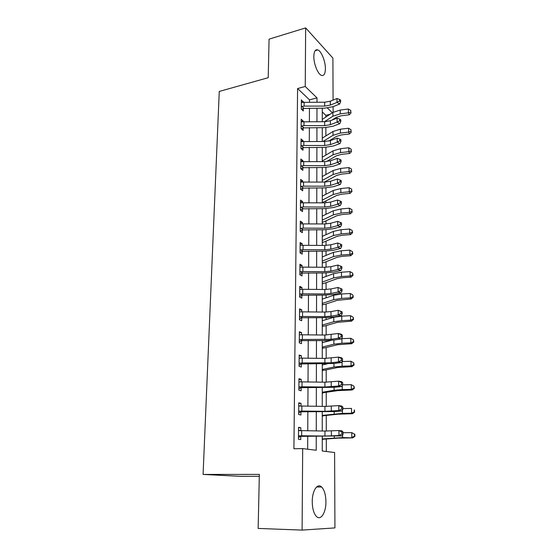 <?xml version="1.0" encoding="UTF-8"?>
<svg xmlns="http://www.w3.org/2000/svg" width="558" height="558" viewBox="0 0 558 558"><rect width="100%" height="100%" fill="white"/><g stroke="black" fill="none" stroke-linecap="round" stroke-linejoin="round"><path stroke-width="0.84" d="M312.243 501.698C312.131 490.712 317.495 482.691 321.652 487.015C324.358 489.903 325.781 494.793 325.928 501.684C326.123 512.446 320.794 521.067 316.421 516.45C313.756 513.506 312.361 508.589 312.243 501.698M313.833 56.449C314.014 51.329 315.354 49.153 317.851 49.92C321.443 51.224 325.509 61.471 325.405 68.732C325.258 73.949 323.898 76.146 321.317 75.337C317.802 74.019 313.687 63.758 313.833 56.449M259.31 476.33L240.205 476.316L203.084 474.433L219.266 91.435L268.21 77.702L269.075 39.151L305.651 27.9L332.896 58.088L333.077 100.084M333.105 106.648L333.126 112.284M325.851 117.054L325.844 115.332L330.036 114.306M326.311 451.499L326.291 439.153M326.277 431.062L326.256 415.668M326.249 406.419L326.228 392.581M326.214 382.209L326.193 369.87M326.179 358.417L326.165 347.536M326.158 341.656L326.158 340.596M326.151 335.037L326.137 325.565M326.13 319.567L326.123 317.662M326.116 312.055L326.102 303.95M326.095 297.832L326.095 295.119M326.088 289.469L326.074 282.676M326.067 276.447L326.06 272.953M326.053 267.254L326.046 261.744M326.039 255.404L326.032 251.149M326.025 245.415L326.018 241.147M326.012 234.702L326.005 229.708M325.998 223.939L325.991 220.863M325.984 214.321L325.977 208.622M325.97 202.812L325.963 200.901M325.956 194.254L325.949 187.872M325.935 182.034L325.935 181.245M325.928 174.508L325.921 167.463M325.9 155.061L325.893 147.375M325.872 135.908L325.865 127.601M322.252 436.363L322.252 450.997L334.605 452.51L334.933 527.91L302.101 530.1L302.68 448.597L316.219 450.257L316.246 436.293M325.844 115.332L322.273 111.942M322.273 128.207L322.426 127.629M322.273 175.993L322.426 176.447M322.266 195.474L322.426 196.088M322.266 215.249L322.426 216.037M322.426 223.953L322.266 222.44M322.266 235.343L322.426 236.306M322.266 245.095L322.266 242.632M322.266 255.745L322.426 256.889M322.266 265.657L322.266 263.139M322.266 276.482L322.426 277.807M322.259 286.547L322.259 283.98M322.259 297.547L322.426 299.067M322.259 307.772L322.259 305.156M322.259 318.946L322.426 320.669M322.259 329.346L322.259 326.667M322.259 340.701L322.419 342.626M322.259 351.268L322.259 348.541M322.252 373.553L322.252 370.763M322.419 364.946L322.419 363.9M322.252 396.208L322.252 393.362M322.252 419.246L322.252 416.338M322.252 442.668L322.252 439.704M309.495 102.226L309.509 99.833L297.588 88.534L293.92 448.758L302.68 448.597M307.66 449.211L307.73 436.196M307.758 430.853L307.856 411.623M307.883 406.231L307.988 387.489M308.016 382.042L308.114 363.767M308.142 358.271L308.232 340.457M308.26 334.905L308.358 317.544M308.386 311.943L308.476 295.015M308.504 289.372L308.588 272.862M308.623 267.177L308.707 251.079M308.734 245.36L308.818 229.659M308.853 223.898L308.93 208.58M308.965 202.784L309.041 187.851M309.069 182.02L309.146 167.449M309.181 161.59L309.258 147.375M309.285 141.481L309.362 127.615M309.39 121.7L309.46 108.168M303.371 102.247L301.369 99.861L301.292 109.138L303.301 110.965L303.322 108.447L301.704 109.514M303.217 121.714L303.224 121.058L301.201 119.273L301.125 128.696L303.147 130.446L303.168 127.887L301.466 128.996M303.064 141.495L303.071 140.7L301.034 138.991L300.95 148.567L302.994 150.242L303.015 147.64L301.222 148.791M302.91 161.597L302.917 160.655L300.86 159.03L300.776 168.767L302.841 170.35L302.861 167.707L300.964 168.907M302.75 182.02L302.757 180.938L300.685 179.397L300.602 189.288L302.68 190.787L302.701 188.102L300.685 189.35M302.589 202.784L302.596 201.55L300.504 200.092L300.42 210.15L302.52 211.559L302.541 208.831L300.42 210.122M302.422 223.884L302.436 222.496L300.33 221.128L300.239 231.354L302.352 232.672L302.373 229.896L300.239 231.172M302.255 245.339L302.269 243.79L300.141 242.521L300.051 252.914L302.185 254.134L302.206 251.316L300.058 252.579M302.087 267.156L302.101 265.441L299.953 264.262L299.862 274.836L302.017 275.959L302.038 273.092L299.869 274.341M301.913 289.344L301.927 287.454L299.765 286.38L299.674 297.128L301.843 298.153L301.864 295.231L299.681 296.472M301.739 311.908L301.752 309.836L299.569 308.874L299.479 319.804L301.669 320.724L301.69 317.753L299.486 318.974M301.557 334.863L301.578 332.61L299.374 331.752L299.276 342.87L301.487 343.679L301.515 340.659L299.29 341.866M301.376 358.215L301.397 355.774L299.172 355.028L299.074 366.341L301.306 367.038L301.334 363.962L299.088 365.155M301.194 381.979L301.215 379.342L298.969 378.708L298.872 390.223L301.125 390.802L301.146 387.677L298.886 388.849M301.006 406.161L301.027 403.322L298.76 402.806L298.663 414.531L300.936 414.985L300.957 411.804L298.676 412.955M300.811 430.776L300.839 427.728L298.551 427.337L298.446 439.272L300.741 439.599L300.769 436.363L298.467 437.493M203.084 474.433L259.351 474.405L258.145 528.433L302.101 530.1M297.588 88.534L305.24 86.49L305.651 27.9M316.993 102.219L317.007 97.901L305.24 86.49M316.26 430.95L316.302 411.72M316.316 406.322L316.358 387.573M316.372 382.118L316.414 363.844M316.421 358.341L316.463 340.526M316.477 334.974L316.512 317.607M316.526 312.006L316.567 295.07M316.574 289.428L316.616 272.911M316.623 267.226L316.665 251.121M316.672 245.394L316.707 229.694M316.721 223.932L316.756 208.608M316.77 202.812L316.805 187.872M316.818 182.041L316.846 167.463M316.86 161.604L316.895 147.389M316.909 141.495L316.937 127.622M316.951 121.7L316.979 108.168M322.273 108.175L322.273 121.707M322.273 127.629L322.273 141.502M322.273 147.396L322.273 161.611M322.273 167.477L322.273 182.054M322.266 187.886L322.266 202.833M322.266 208.629L322.266 223.953M322.266 229.715L322.266 245.422M322.266 251.149L322.266 267.261M322.266 272.946L322.259 289.462M322.259 295.105L322.259 312.048M322.259 317.648L322.259 335.023M322.259 340.575L322.259 358.396M322.259 363.9L322.252 382.181M322.252 387.636L322.252 406.384M322.252 411.783L322.252 431.02M332.352 112.793L327.427 108.015M309.509 99.833L317.007 97.901M301.348 102.247L303.371 101.723M301.18 121.553L303.224 121.058M301.013 141.174L303.071 140.7M300.846 161.109L302.917 160.655M300.671 181.364L302.757 180.938M300.49 201.94L302.596 201.55M300.309 222.865L302.436 222.496M300.127 244.132L302.269 243.79M299.939 265.748L302.101 265.441M299.751 287.733L301.927 287.454M299.562 310.088L301.752 309.836M299.367 332.826L301.578 332.61M299.165 355.955L301.397 355.774M298.962 379.489L301.215 379.342M298.76 403.434L301.027 403.322M298.551 427.805L300.839 427.728M304.138 102.226L304.11 106.09L301.313 106.613L301.348 102.379L324.658 102.219L330.315 101.207L336.955 98.501L336.976 102.407L339.564 100.998L340.638 101.647L340.624 100.084L339.55 99.436L339.564 100.998M304.11 106.09L324.658 106.097L330.329 105.092L336.976 102.407L339.669 104.018L333.021 106.683L324.561 108.175L303.322 108.447M301.773 106.32L303.803 108.182M339.669 104.018L340.638 101.647M339.55 99.436L336.955 98.501M331.954 120.13L336.286 117.347L341.182 115.778L349.259 114.781L348.394 112.842L340.282 113.846L332.917 116.217L324.456 121.707M350.808 112.012L350.794 110.484L350.808 112.012L348.394 112.842L348.359 109.019L340.254 110.031L332.903 112.43L322.273 119.398M348.359 109.019L350.794 110.484M351.149 112.793L349.259 114.781M303.991 121.693L303.964 125.627L301.146 126.129L301.18 121.825L324.672 121.707L330.378 120.737L337.074 118.15L337.095 122.118L339.703 120.702L340.785 121.323L340.771 119.74L339.689 119.112L339.703 120.702M303.964 125.627L324.679 125.641L330.392 124.685L337.095 122.118L339.808 123.667L333.112 126.213L324.575 127.629L303.168 127.887M301.606 125.843L303.657 127.629M339.808 123.667L340.785 121.323M339.689 119.112L337.074 118.15M303.845 141.474L303.817 145.471L300.971 145.959L301.013 141.593L324.693 141.502L330.441 140.588L337.185 138.119L337.213 142.151L339.843 140.728L340.931 141.32L340.917 139.709L339.829 139.116L339.843 140.728M303.817 145.471L324.693 145.499L330.455 144.592L337.213 142.151L339.948 143.629L333.196 146.05L324.589 147.396L303.015 147.64M301.439 145.673L303.503 147.375M339.948 143.629L340.931 141.32M339.829 139.116L337.185 138.119M303.691 161.576L303.664 165.635L300.797 166.11L300.839 161.667L324.707 161.618L330.503 160.753L337.311 158.409L337.332 162.504L339.982 161.081L341.084 161.646L341.071 160.007L339.968 159.435L339.982 161.081M303.664 165.635L324.714 165.684L330.517 164.826L337.332 162.504L340.087 163.912L333.279 166.207L324.61 167.484L302.861 167.707M301.271 165.831L303.35 167.449M340.087 163.912L341.084 161.646M339.968 159.435L337.311 158.409M328.76 141.076L336.39 136.417L341.329 134.917L349.468 133.976L348.604 132.113L340.422 133.069L333 135.336L322.984 141.502M351.031 131.256L351.01 129.707L351.031 131.256L348.604 132.113L348.562 128.235L340.394 129.198L332.98 131.493L322.273 138.154M348.562 128.235L351.01 129.707M351.373 132.002L349.468 133.976M326.5 161.548L336.495 155.787L341.475 154.364L349.685 153.464L348.806 151.692L340.561 152.599L333.077 154.754L322.273 161.039M351.254 150.806L351.233 149.23L351.254 150.806L348.806 151.692L348.764 147.751L340.533 148.665L333.063 150.848L322.273 157.196M348.764 147.751L351.233 149.23M351.603 151.518L349.685 153.464M324.421 182.061L336.607 175.463L341.622 174.11L349.894 173.266L349.015 171.585L340.701 172.436L333.161 174.48L322.273 180.436M351.484 170.664L351.463 169.06L351.484 170.664L349.015 171.585L348.973 167.581L340.673 168.439L333.147 170.511L322.273 176.53M348.973 167.581L351.463 169.06M351.833 171.341L349.894 173.266M303.538 182.006L303.51 186.128L300.623 186.588L300.664 182.075L324.728 182.061L330.573 181.245L337.43 179.034L337.457 183.198L340.129 181.762L341.238 182.299L341.224 180.639L340.115 180.094L340.129 181.762M303.51 186.128L324.728 186.191L330.587 185.382L337.457 183.198L340.234 184.531L333.37 186.7L324.623 187.893L302.701 188.102M301.097 186.309L303.196 187.844M340.234 184.531L341.238 182.299M340.115 180.094L337.43 179.034M322.266 201.752L322.859 202.184L324.589 201.598L336.718 195.446L341.775 194.177L350.117 193.389L349.231 191.792L340.847 192.587L333.245 194.512L322.266 200.134M351.714 190.836L351.693 189.211L351.714 190.836L349.231 191.792L349.182 187.725L340.819 188.534L333.231 190.48L322.266 196.172M322.859 202.184L322.426 202.463M349.182 187.725L351.693 189.211M352.063 191.478L350.117 193.389M303.385 202.763L303.357 206.962L300.441 207.402L300.483 202.819L324.749 202.84L330.636 202.08L337.555 200.001L337.583 204.235L340.275 202.791L341.391 203.3L341.377 201.605L340.261 201.096L340.275 202.791M303.357 206.962L324.749 207.039L330.65 206.286L337.583 204.235L340.38 205.49L333.461 207.52L324.644 208.643L302.541 208.831M300.922 207.13L303.043 208.573M340.38 205.49L341.391 203.3M340.261 201.096L337.555 200.001M322.266 221.666L322.866 222.07L324.603 221.519L336.837 215.751L341.928 214.558L350.34 213.826L349.447 212.326L340.994 213.065L333.335 214.872L322.266 220.138M351.952 211.343L351.931 209.689L351.952 211.343L349.447 212.326L349.399 208.19L340.966 208.943L333.314 210.771L322.266 216.113M322.866 222.07L322.426 222.342M349.399 208.19L351.931 209.689M352.3 211.942L350.34 213.826M303.231 223.87L303.196 228.131L300.26 228.564L300.302 223.898L324.763 223.96L330.706 223.256L337.681 221.324L337.709 225.627L340.422 224.176L341.552 224.651L341.538 222.928L340.408 222.454L340.422 224.176M303.196 228.131L324.77 228.229L330.72 227.531L337.709 225.627L340.526 226.806L333.551 228.689L324.665 229.729L302.373 229.896M300.741 228.292L302.882 229.638M340.526 226.806L341.552 224.651M340.408 222.454L337.681 221.324M322.266 241.886L322.866 242.27L324.616 241.754L336.948 236.383L342.089 235.274L350.564 234.597L349.664 233.195L341.147 233.879L333.419 235.553L322.266 240.463M352.189 232.177L352.544 232.735L352.175 230.496L352.189 232.177L349.664 233.195L349.622 228.996L341.119 229.694L333.405 231.389L322.266 236.376M322.866 242.27L322.426 242.535M349.622 228.996L352.175 230.496M352.544 232.735L350.564 234.597M303.071 245.332L303.036 249.663L300.078 250.075L300.12 245.332L324.784 245.436L330.775 244.788L337.806 242.995L341.698 244.613L340.561 244.167L340.575 245.918L341.712 246.364L341.698 244.613M303.036 249.663L324.791 249.775L330.789 249.14L337.834 247.375L337.806 242.995L340.561 244.167M340.575 245.918L337.834 247.375L340.68 248.47L333.642 250.214L324.679 251.163L302.206 251.316M300.56 249.803L302.722 251.058M340.68 248.47L341.712 246.364M322.266 262.427L322.873 262.783L324.637 262.309L337.067 257.343L342.249 256.324L350.794 255.71L349.887 254.406L341.301 255.034L333.51 256.575L322.266 261.109M352.433 253.353L352.796 253.876L352.412 251.644L352.433 253.353L349.887 254.406L349.845 250.137L341.273 250.772L333.496 252.342L322.266 256.959M322.873 262.783L322.426 263.048M349.845 250.137L352.412 251.644M352.796 253.876L350.794 255.71M302.903 267.149L302.875 271.558L299.89 271.948L299.932 267.129L324.805 267.275L330.845 266.682L337.939 265.043L341.859 266.661L340.715 266.25L340.729 268.035L341.873 268.44L341.859 266.661M302.875 271.558L324.805 271.683L330.859 271.104L337.967 269.5L337.939 265.043L340.715 266.25M340.729 268.035L337.967 269.5L340.833 270.504L333.733 272.102L324.7 272.96L302.038 273.092M300.378 271.683L302.555 272.834M340.833 270.504L341.873 268.44M322.259 283.304L322.873 283.624L324.651 283.192L337.185 278.651L342.41 277.724L351.024 277.166L350.117 275.973L341.454 276.531L333.6 277.94L322.259 282.09M352.684 274.878L353.04 275.359L352.663 273.141L352.684 274.878L350.117 275.973L350.068 271.627L341.426 272.206L333.586 273.643L322.259 277.87M322.873 283.624L322.426 283.889M350.068 271.627L352.663 273.141M353.04 275.359L351.024 277.166M302.743 289.337L302.708 293.815L299.695 294.199L299.737 289.295L324.826 289.483L330.915 288.953L338.071 287.468L342.026 289.086L340.875 288.709L340.882 290.53L342.04 290.899L342.026 289.086M302.708 293.815L324.826 293.968L330.929 293.452L338.099 292.001L338.071 287.468L340.875 288.709M340.882 290.53L338.099 292.001L340.994 292.922L333.83 294.359L324.721 295.126L301.864 295.231M300.19 293.926L302.387 294.98M340.994 292.922L342.04 290.899M322.259 304.508L324.672 304.417L337.304 300.309L351.261 298.976L350.347 297.895L341.615 298.391L333.691 299.66L322.259 303.413M352.935 296.765L353.298 297.198L352.914 295.001L352.935 296.765L350.347 297.895L350.298 293.48L341.58 293.989L333.677 295.287L322.259 299.116M322.873 304.801L322.426 305.066M350.298 293.48L352.914 295.001M353.298 297.198L351.261 298.976M302.569 311.901L302.534 316.463L299.5 316.825L299.548 311.831L324.847 312.068L330.985 311.601L338.211 310.283L342.194 311.901L341.029 311.566L341.043 313.408L342.207 313.742L342.194 311.901M302.534 316.463L324.847 316.63L331.006 316.177L338.232 314.893L338.211 310.283L341.029 311.566M341.043 313.408L338.232 314.893L341.154 315.716L333.928 316.993L324.735 317.669L301.69 317.753M300.002 316.56L302.213 317.502M341.154 315.716L342.207 313.742M322.259 326.06L324.686 325.977L337.43 322.329L351.505 321.157L350.577 320.187L341.775 320.62L333.789 321.743L322.259 325.077M353.193 319.016L353.556 319.406L353.172 317.223L353.193 319.016L350.577 320.187L350.536 315.695L341.74 316.142L333.768 317.293L322.259 320.717M322.88 326.325L322.426 326.583M350.536 315.695L353.172 317.223M353.556 319.406L351.505 321.157M302.401 334.856L302.366 339.494L299.304 339.836L299.346 334.765L324.868 335.044L338.343 333.489L341.28 334.242L342.368 335.114L341.196 334.814L341.21 336.69L342.382 336.99L342.368 335.114M302.366 339.494L331.075 339.299L338.371 338.183L338.343 333.489L341.196 334.814M341.21 336.69L338.371 338.183L341.315 338.915L334.026 340.024L324.756 340.596L301.515 340.659M299.806 339.578L302.038 340.408M341.315 338.915L342.382 336.99M322.259 347.962L324.707 347.899L337.555 344.711L351.749 343.714L350.822 342.856L341.935 343.219L333.879 344.188L322.259 347.097M353.451 341.649L353.821 341.991L353.43 339.822L353.451 341.649L350.822 342.856L350.773 338.294L341.44 338.692M331.222 340.352L322.259 342.668M322.88 348.199L322.419 348.45M350.773 338.294L353.43 339.822M353.821 341.991L351.749 343.714M299.151 357.992L299.876 358.264M302.227 358.215L302.192 362.937L299.102 363.258L299.151 358.09L324.889 358.417L338.483 357.106L341.447 357.762L342.542 358.738L341.356 358.473L341.37 360.384L342.556 360.642L342.542 358.738M302.192 362.937L331.152 362.826L338.511 361.884L338.483 357.106L341.356 358.473M341.37 360.384L338.511 361.884L341.482 362.519L334.13 363.453L301.334 363.962M299.611 362.993L301.864 363.718M341.482 362.519L342.556 360.642M322.252 370.226L324.728 370.177L337.681 367.478L352 366.648L351.059 365.915L342.103 366.208L333.977 367.025L322.259 369.487M353.716 364.667L354.086 364.96L353.695 362.812L353.716 364.667L351.059 365.915L351.01 361.27L342.019 361.584M327.148 363.914L322.259 364.981M322.887 370.428L322.419 370.679M351.01 361.27L353.695 362.812M354.086 364.96L352 366.648M298.949 381.56L300.065 382M302.045 381.979L302.011 386.785L298.9 387.085L298.942 381.832L324.909 382.209L338.629 381.149L341.615 381.7L342.724 382.774L341.524 382.558L341.538 384.504L342.738 384.72L342.724 382.774M302.011 386.785L324.909 387.015L338.657 386.003L338.629 381.149L341.524 382.558M341.538 384.504L338.657 386.003L341.649 386.534L334.228 387.294L301.146 387.677M299.409 386.827L301.683 387.426M341.649 386.534L342.738 384.72M322.252 392.86L337.813 390.628L352.251 389.979L351.31 389.372L342.27 389.589L334.075 390.244L322.252 392.253M353.988 388.082L354.358 388.326L353.967 386.192L353.988 388.082L351.31 389.372L351.261 384.65L342.64 384.874M322.887 393.034L322.419 393.278M351.261 384.65L353.967 386.192M354.358 388.326L352.251 389.979M298.739 405.54L300.246 406.168M301.864 406.168L301.829 411.051L298.69 411.337L298.732 405.987L324.93 406.412L338.769 405.61L341.789 406.064L342.905 407.242L341.698 407.068L341.712 409.049L342.919 409.223L342.905 407.242M301.829 411.051L324.93 411.309L338.804 410.562L338.769 405.61L341.698 407.068M341.712 409.049L338.804 410.562L341.817 410.988L334.333 411.553L300.957 411.804M299.207 411.079L301.501 411.56M341.817 410.988L342.919 409.223M322.252 415.877L337.946 414.182L352.51 413.715L351.561 413.234L342.445 413.38L322.252 415.403M354.26 411.902L354.637 412.097L354.239 409.984L354.26 411.902L351.561 413.234L351.512 408.428L342.912 408.582M322.894 416.01L322.419 416.254M354.239 409.984L354.609 410.179M354.637 412.097L352.51 413.715M298.53 429.946L300.427 430.776M301.683 430.783L301.648 435.763L298.474 436.014L298.523 430.574L324.951 431.055L338.922 430.525L341.956 430.86L343.086 432.157L341.873 432.025L341.887 434.04L343.1 434.173L343.086 432.157M301.648 435.763L324.958 436.035L338.95 435.561L338.922 430.525L341.873 432.025M341.887 434.04L338.95 435.561L341.991 435.875L300.769 436.363M298.997 435.77L301.313 436.119M341.991 435.875L343.1 434.173M322.252 439.285L338.078 438.135L352.775 437.87L342.619 437.584L322.252 438.944M354.539 436.14L354.916 436.286L354.895 434.333L354.518 434.187L354.539 436.14L351.819 437.521L351.763 432.631L343.093 432.708M322.901 439.383L322.419 439.62M354.518 434.187L351.763 432.631L354.895 434.333M354.916 436.286L352.775 437.87M324.658 102.219L324.658 106.097M330.315 101.207L330.329 105.092M340.282 113.846L340.254 110.031M332.917 116.217L332.903 112.43M324.672 121.707L324.679 125.641M330.378 120.737L330.392 124.685M324.693 141.502L324.693 145.499M330.441 140.588L330.455 144.592M324.707 161.618L324.714 165.684M330.503 160.753L330.517 164.826M340.422 133.069L340.394 129.198M333 135.336L332.98 131.493M340.561 152.599L340.533 148.665M333.077 154.754L333.063 150.848M340.701 172.436L340.673 168.439M333.161 174.48L333.147 170.511M324.728 182.061L324.728 186.191M330.573 181.245L330.587 185.382M340.847 192.587L340.819 188.534M333.245 194.512L333.231 190.48M324.749 202.84L324.749 207.039M330.636 202.08L330.65 206.286M340.994 213.065L340.966 208.943M333.335 214.872L333.314 210.771M324.763 223.96L324.77 228.229M330.706 223.256L330.72 227.531M341.147 233.879L341.119 229.694M333.419 235.553L333.405 231.389M324.784 245.436L324.791 249.775M330.775 244.788L330.789 249.14M341.301 255.034L341.273 250.772M333.51 256.575L333.496 252.342M324.805 267.275L324.805 271.683M330.845 266.682L330.859 271.104M341.454 276.531L341.426 272.206M333.6 277.94L333.586 273.643M324.826 289.483L324.826 293.968M330.915 288.953L330.929 293.452M341.615 298.391L341.58 293.989M333.691 299.66L333.677 295.287M324.847 312.068L324.847 316.63M330.985 311.601L331.006 316.177M341.775 320.62L341.74 316.142M333.789 321.743L333.768 317.293M324.868 335.044L324.868 339.689M331.061 334.64L331.075 339.299M341.935 343.219L341.908 338.671M333.879 344.188L333.865 340.045M324.889 358.417L324.889 363.146M331.138 358.09L331.152 362.826M342.103 366.208L342.068 361.577M333.977 367.025L333.963 363.467M324.909 382.209L324.909 387.015M331.215 381.944L331.229 386.764M342.27 389.589L342.242 385.543M334.075 390.244L334.068 387.308M324.93 406.412L324.93 411.309M331.292 406.224L331.306 411.134M342.445 413.38L342.424 410.018M334.179 413.869L334.165 411.567M324.951 431.055L324.958 436.035M331.368 430.943L331.389 435.938M342.619 437.584L342.598 434.94M334.277 437.897L334.27 436.258M321.652 487.015L316.602 486.974M317.851 49.92L315.13 50.708"/></g></svg>
